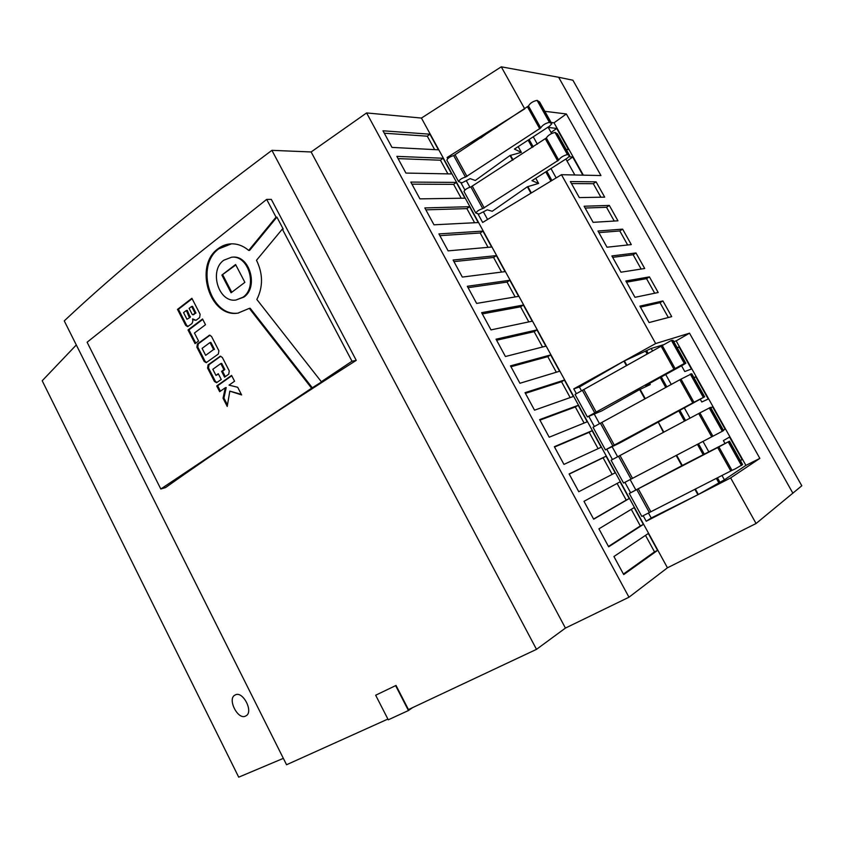 <?xml version="1.0" encoding="UTF-8"?>
<svg xmlns="http://www.w3.org/2000/svg" width="844" height="844" viewBox="0 0 844 844"><rect width="100%" height="100%" fill="white"/><g stroke="black" fill="none" stroke-linecap="round" stroke-linejoin="round"><path stroke-width="1.27" d="M245.636 716.029C237.976 720.491 226.952 698.695 235.033 695.066L235.138 695.013C242.713 690.265 254.012 712.03 245.91 715.881L245.636 716.029M282.329 229.104L283.215 229.072L276.916 217.119L276.03 217.14L248.706 250.436C243.304 245.847 237.459 243.652 231.15 243.842C226.287 244.085 221.845 245.773 217.836 248.896C193.687 266.05 209.956 318.051 237.934 313.113L249.307 308.377L311.626 388.208L322.176 381.53L321.332 381.72L256.85 299.472C263.17 286.812 263.054 273.751 256.492 260.268L282.329 229.104L351.98 361.232L356.252 360.356L271.325 199.384L266.672 199.395L87.111 342.221L160.803 489.003L165.54 487.6C216.634 451.276 280.208 408.865 356.252 360.356M231.435 243.832L218.754 248.853C194.753 265.881 210.673 317.566 238.525 313.04M312.48 388.008L250.193 308.271L249.307 308.377M235.887 300.042L242.945 297.225C257.884 287.371 248.822 255.11 231.689 257.188L223.734 260.247C208.795 270.681 218.628 302.869 235.887 300.042L243.853 297.12C258.77 287.276 249.729 255.057 232.606 257.135L232.047 257.177M681.836 465.709L729.511 441.19L742.593 464.548L735.367 468.821L731.98 470.382L718.877 446.909L629.265 493.487L681.836 465.709L676.16 455.454M729.49 441.222L718.877 446.909M710.542 407.367L723.561 430.546L722.306 431.284L712.906 436.211L699.876 412.895L611.088 460.265M710.542 407.357L699.876 412.895M663.838 432.139L658.288 422.116L704.656 396.775L693.947 402.272L681.013 379.114L593.026 427.254M691.753 373.734L704.645 396.775L691.753 373.734L681.013 379.114M283.352 758.355L238.715 777.176L42.2 380.76L76.308 344.964M321.332 381.72L351.98 361.232M512.646 160.202L510.029 155.486L521.381 152.374L518.195 146.624M513.068 159.927L510.631 155.528M530.813 193.023L527.352 186.767L538.62 183.412L535.761 178.263M531.256 192.759L527.943 186.788M663.384 432.381L658.288 422.116M693.947 402.272L605.401 449.873L619.496 443.121L657.814 422.327M644.858 398.938L639.668 389.559L601.793 410.88L587.371 416.925L575.07 394.464M626.459 365.716L623.927 361.137L651.209 348.466L663.141 344.837M581.453 390.73L579.395 386.995L623.927 361.137M745.906 465.382L759.853 458.387L689.506 333.18L676.16 340.87L745.906 465.382L724.395 479.803L697.914 494.721L651.209 518.016L648.498 513.068M635.775 489.858L630.151 479.592M617.629 456.741L612.079 446.624M599.483 423.635L594.176 413.961M697.914 494.721L694.897 489.277M698.347 494.426L695.361 489.035M718.803 482.768L716.324 478.326M703.231 454.8L697.408 444.324M684.495 421.124L678.745 410.785M665.779 387.501L660.24 377.532M647.19 354.09L645.671 351.357M626.913 365.463L624.423 360.979M645.312 398.695L640.153 389.369L650.281 384.547L649.627 383.376M682.29 465.445L676.624 455.222M689.506 333.18L655.661 343.55L573.762 388.884L579.395 386.995M673.765 341.598L676.16 340.87M643.244 515.811L646.219 521.254L651.209 518.016M573.762 388.884L576.294 393.515M588.89 416.525L594.303 426.399M606.836 449.303L612.417 459.505M624.919 482.346L630.573 492.674M646.219 521.254L730.64 477.926L759.853 458.387M477.883 213.743L482.652 222.457L561.46 174.697L600.939 175.541L566.345 113.961L554.033 122.813L583.352 175.162M524.757 108.844L447.098 157.512L448.997 157.628M480.774 138.005L494.658 127.739L496.768 127.402M551.069 122.433L554.033 122.813M566.345 113.961L544.844 111.313M487.558 219.419L483.38 211.812M469.886 187.189L466.289 180.616M447.098 157.512L447.721 158.651M460.761 182.462L464.907 190.037M671.708 316.627L662.909 300.939L639.91 306.129L649.078 322.556L671.708 316.627M658.183 292.509L649.416 276.885L625.858 280.978L634.983 297.31L658.183 292.509M644.711 268.498L635.986 252.957L611.879 255.932L620.962 272.201L644.711 268.498M631.301 244.602L622.629 229.135L597.963 231.024L607.005 247.208L631.301 244.602M617.966 220.822L609.326 205.419L584.122 206.231L593.11 222.331L617.966 220.822M604.684 197.148L596.086 181.829L570.354 181.565L579.3 197.591L604.684 197.148M655.661 343.55L561.46 174.697M792.906 493.244L558.644 77.268L572.897 80.212L801.8 485.775L756.076 523.512L730.64 477.926M558.644 77.268L501.273 66.824L421.43 118.065L366.602 112.938L311.13 151.962L271.905 150.337L536.499 649.352L408.454 709.582L396.026 685.444L375.664 695.224L396.026 685.444M524.715 108.844L501.273 66.824M756.076 523.512L667.446 567.801L421.43 118.065M387.892 719.067L286.549 764.748L64.26 320.899C116.504 271.631 185.712 214.777 271.905 150.337M667.446 567.801L628.97 597.214L565.427 628.084L536.499 649.352M613.926 556.523L623.716 574.595L657.571 550.383L648.329 533.482L613.926 556.523M382.986 130.788L391.996 147.405L438.469 149.821L429.923 134.196L382.986 130.788M396.859 156.372L405.922 173.073L451.667 173.938L443.079 158.25L396.859 156.372M410.806 182.082L419.911 198.867L464.928 198.182L456.298 182.41L410.806 182.082M438.922 233.915L448.122 250.868L491.641 247.028L482.926 231.098L438.922 233.915M453.091 260.026L462.333 277.075L505.092 271.631L496.346 255.626L453.091 260.026M467.323 286.285L476.628 303.418L518.617 296.349L509.818 280.261L467.323 286.285M481.639 312.67L490.986 329.898L532.205 321.184L523.364 305.032L481.639 312.67M496.029 339.193L505.429 356.516L545.857 346.156L536.974 329.909L496.029 339.193M569.13 473.948L578.773 491.725L615.16 472.84L606.055 456.193L569.13 473.948M583.974 501.325L593.67 519.197L629.223 498.561L620.076 481.829L583.974 501.325M598.913 528.85L608.661 546.817L643.36 524.409L634.16 507.592L598.913 528.85M424.827 207.93L433.985 224.81L478.253 222.552L469.58 206.696L424.827 207.93M554.35 446.708L563.95 464.4L601.16 447.246L592.098 430.683L554.35 446.708M539.654 419.616L549.201 437.213L587.234 421.789L578.214 405.31L539.654 419.616M525.042 392.671L534.526 410.173L573.371 396.448L564.404 380.053L525.042 392.671M510.493 365.863L519.936 383.271L559.583 371.244L550.657 354.923L510.493 365.863M628.97 597.214L366.602 112.938M565.427 628.084L311.13 151.962M276.03 217.14L266.672 199.395M160.803 489.003L311.626 388.208M216.729 385.94L219.672 391.69L225.306 387.734L223.038 398.252L227.226 406.428L229.821 391.131L241.627 394.939L237.691 387.28L229.019 385.128L234.569 381.224L231.583 375.422L216.729 385.94L217.625 385.761L220.411 391.173M229.273 370.927L222.331 357.445L220.295 356.221L208.088 364.851L207.582 368.089L214.439 381.477L216.518 382.701L221.255 379.505L218.29 373.723L215.958 375.39L212.825 369.282L220.78 363.564L223.934 369.693L221.603 371.36L224.578 377.152L228.735 374.198L229.273 370.927M218.881 350.745L211.506 336.408L209.544 335.195L197.38 343.972L196.884 347.222L204.174 361.443L206.189 362.667L218.364 354.016L218.881 350.745M198.562 341.029L194.447 333.011L205.493 324.729L202.549 318.99L188.022 329.941L195.048 343.635L198.562 341.029M196.241 320.14L199.617 317.576L200.123 314.284L191.894 298.28L177.493 309.389L185.712 325.425L187.611 326.628L191.989 323.558L192.801 321.395L192.58 318.874L194.342 320.119L196.241 320.14M395.646 685.687L408.443 710.532L412.484 707.715M408.443 710.532L388.272 719.816L375.664 695.224M566.155 149.388L568.539 149.588L556.702 128.446L548.252 127.444L551.638 133.489M582.856 175.151L572.717 157.037L569.088 156.773M565.913 159.02L574.838 174.982M556.143 177.852L550.963 168.557M537.364 144.166L533.271 136.791M551.881 180.394L546.785 171.227M533.218 146.856L529.125 139.503M550.858 181.006L545.773 171.87M532.216 147.5L528.122 140.146M495.09 128.51L494.658 127.739M464.021 191.535L475.794 213.036L479.033 214.059L487.231 209.818L492.21 211.274L527.352 186.767M446.887 160.223L458.577 181.587L461.953 182.863L470.119 178.633L475.299 180.468L510.029 155.486M719.826 482.082L717.421 477.767M704.318 454.23L698.494 443.765M685.571 420.544L679.81 410.205M666.844 386.911L661.295 376.952M648.245 353.499L646.852 350.998M724.395 479.803L721.968 475.446M708.844 451.888L702.999 441.401M690.044 418.16L684.284 407.81M671.286 384.484L665.726 374.514M652.644 351.03L651.209 348.466M700.246 399.223L701.797 401.987L708.232 399.022L695.794 376.814L693.895 377.563M723.35 430.176L725.133 429.195L712.621 406.85L710.785 407.736M740.41 460.655L742.129 459.537L729.543 437.065L723.392 440.6L725.007 443.48M681.551 365.79L684.769 371.539L691.436 369.028L679.072 346.947L677.11 347.58M677.321 347.95L679.072 346.947M740.304 460.465L742.129 459.537M723.329 430.134L725.133 429.195M710.827 407.81L712.621 406.85M694.021 377.796L695.794 376.814M567.02 161.004L572.717 157.037M551.069 132.476L556.702 128.446M650.281 384.547L645.607 385.592L683.06 364.956L685.877 363.226L684.347 363.479L587.371 416.925M685.866 363.215L673.048 340.332L671.444 340.417L575.059 394.433M675.116 368.554L662.266 345.544M596.202 412.125L583.848 389.601M614.295 445.126L601.867 422.454M712.906 436.211L632.504 478.337L619.992 455.517M632.504 478.337L623.547 483.042L611.077 460.254M731.98 470.382L650.84 511.77L638.243 488.803M650.84 511.77L641.82 516.423L629.265 493.487M475.794 213.036C476.902 211.19 479.223 209.713 482.757 208.616L558.686 160.065C560.405 157.49 563.317 155.655 567.421 154.547L569.721 155.76L567.337 158.102L531.952 180.69L538.62 183.412M463.968 191.43C465.033 189.51 467.333 188.022 470.889 186.967L546.353 137.983C548.02 135.314 550.91 133.457 555.035 132.424L557.441 133.88M472.376 186.334L484.245 207.962M546.353 137.983L558.686 160.065M458.577 181.587C459.621 179.624 461.921 178.137 465.477 177.103L540.73 127.929C542.365 125.207 545.256 123.34 549.402 122.338L551.818 123.773L549.497 126.21L514.418 149.082L521.381 152.374M446.824 160.117C447.826 158.081 450.116 156.573 453.692 155.602L528.481 105.985C530.053 103.168 532.923 101.291 537.09 100.362L539.611 102.04M455.18 154.969L466.975 176.47M528.481 105.985L540.73 127.929M276.916 217.119L249.613 250.383L248.706 250.436M235.592 264.52L221.888 275.081L231.077 292.794L244.876 282.35L235.592 264.52M235.824 264.963L221.888 275.081M222.805 275.007L231.762 292.277M192.58 318.874L195.966 320.309M192.115 298.723L178.422 309.284L186.63 325.299L188.075 326.491M178.422 309.284L177.493 309.389M192.221 314.432L192.97 314.685L195.038 313.113L191.62 306.456L189.109 308.377L192.221 314.432M193.455 314.622L195.956 312.997L195.038 313.113M195.956 312.997L192.537 306.351L191.62 306.456M189.32 317.46L186.355 310.497L183.559 312.628L186.957 319.254L190.248 317.344L187.284 310.381L186.355 310.497M190.248 317.344L186.957 319.254M202.76 319.412L188.95 329.814L195.766 343.107M188.95 329.814L188.022 329.941M209.998 335.195L198.298 343.835L197.802 347.084L205.081 361.285L206.632 362.519M205.662 355.345L213.585 349.553L209.987 342.548L202.085 348.361L205.662 355.345L213.585 349.553M214.492 349.405L210.894 342.411L209.987 342.548M220.78 363.564L221.687 363.395L224.831 369.524L222.499 371.191L225.306 376.635M222.499 371.191L221.603 371.36M224.831 369.524L223.934 369.693M218.469 374.071L215.958 375.39M220.748 356.21L209.006 364.692L208.489 367.931L215.347 381.298L216.961 382.543M231.762 375.759L217.625 385.761M229.821 391.131L241.331 394.359M225.306 387.734L226.203 387.554L223.934 398.062L227.469 404.951M223.934 398.062L223.038 398.252M556.323 372.225L547.798 356.643L510.968 366.739M547.798 356.643L550.657 354.923M570.175 397.577L561.524 381.741L525.411 393.367M561.524 381.741L564.404 380.053M584.101 423.055L575.313 406.966L539.938 420.133M575.313 406.966L578.214 405.31M598.101 448.66L589.165 432.318L554.529 447.046M589.165 432.318L592.098 430.683M474.602 222.732L466.88 208.605L425.861 209.85M466.88 208.605L469.58 206.696M608.461 546.469L640.322 525.918L631.259 509.333M640.322 525.918L643.36 524.409M593.585 519.039L626.216 500.102L617.101 483.433M626.216 500.102L629.223 498.561M612.164 474.391L603.091 457.796L569.204 474.096M603.091 457.796L606.055 456.193M542.534 347.011L534.146 331.671L496.599 340.248M534.146 331.671L536.974 329.909M528.808 321.902L520.569 306.815L482.314 313.905M520.569 306.815L523.364 305.032M515.156 296.93L507.044 282.086L468.093 287.688M507.044 282.086L509.818 280.261M501.579 272.074L493.592 257.473L453.945 261.608M493.592 257.473L496.346 255.626M488.054 247.345L480.204 232.986L439.872 235.655M480.204 232.986L482.926 231.098M461.214 198.245L453.629 184.351L411.935 184.171M453.629 184.351L456.298 182.41M447.9 173.875L440.431 160.212L398.073 158.619M440.431 160.212L443.079 158.25M434.639 149.62L427.296 136.19L384.284 133.204M427.296 136.19L429.923 134.196M623.421 574.047L654.501 551.86L645.502 535.37M654.501 551.86L657.571 550.383M600.886 197.222L593.311 183.707L571.462 183.57M593.311 183.707L596.086 181.829M614.242 221.044L606.53 207.286L585.135 208.035M606.53 207.286L609.326 205.419M627.672 244.992L619.802 230.961L598.86 232.627M619.802 230.961L622.629 229.135M641.155 269.057L633.148 254.751L612.67 257.346M633.148 254.751L635.986 252.957M654.712 293.227L646.546 278.657L626.533 282.181M646.546 278.657L649.416 276.885M668.332 317.513L660.008 302.679L640.469 307.132M660.008 302.679L662.909 300.939M594.725 412.874L582.371 390.339M685.824 363.215L672.995 340.301M684.558 363.416L671.666 340.375M684.347 363.479L671.444 340.417M673.987 369.25L661.158 346.262M703.463 397.186L690.476 373.987M703.263 397.271L690.276 374.061M692.797 402.926L679.874 379.789M612.828 445.885L600.39 423.203M722.485 431.178L709.414 407.831M722.306 431.284L709.224 407.916M711.724 436.823L698.716 413.539M631.038 479.118L618.525 456.287M741.644 465.403L728.488 441.897M741.465 465.529L728.298 442.003M730.777 470.952L717.685 447.51M649.374 512.561L636.777 489.583M470.889 186.967L482.757 208.616M545.414 138.943L557.726 161.004M555.035 132.424L567.421 154.547M555.331 132.508L567.706 154.621M557.314 133.658L569.626 155.644M453.692 155.602L465.477 177.103M527.563 106.977L539.801 128.889M537.09 100.362L549.402 122.338M537.396 100.468L549.687 122.433M539.474 101.797L551.702 123.635M195.27 320.003L194.342 320.119M186.63 325.299L185.712 325.425M193.888 314.569L192.97 314.685M190.385 316.426L189.457 316.542M205.081 361.285L204.174 361.443M197.802 347.084L196.884 347.222M198.298 343.835L197.38 343.972M209.745 335.353L208.827 335.49M215.347 381.298L214.439 381.477M208.489 367.931L207.582 368.089M209.006 364.692L208.088 364.851M220.537 356.337L219.63 356.495M232.606 257.135L231.689 257.188M605.401 449.873L593.015 427.243M723.561 430.556L710.574 407.346M742.593 464.548L729.522 441.201M557.42 133.785L569.689 155.697M539.59 101.934L551.776 123.699M193.677 314.664L192.759 314.77"/></g></svg>
